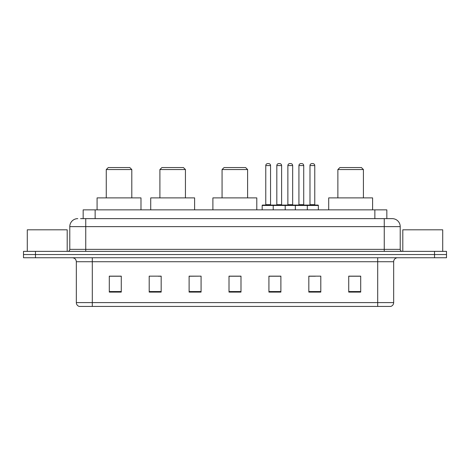 <?xml version="1.0" encoding="UTF-8"?>
<svg xmlns="http://www.w3.org/2000/svg" width="470" height="470" viewBox="0 0 470 470"><rect width="100%" height="100%" fill="white"/><g stroke="black" fill="none" stroke-linecap="round" stroke-linejoin="round"><path stroke-width="0.7" d="M80.57 218.638L85.752 218.638L80.57 218.638L83.166 218.638L83.166 209.861L386.834 209.861L386.834 218.638M77.773 218.638A7.978 7.978 0 0 0 69.789 226.622L69.789 249.364A1.998 1.998 0 0 1 67.797 251.362M400.211 226.622L85.752 226.622L85.752 218.638L392.227 218.638A7.978 7.978 0 0 1 400.211 226.622L400.211 249.364C400.328 250.581 400.992 251.244 402.203 251.362M35.473 251.362L23.5 251.362L23.5 254.552L35.473 254.552L23.5 254.552L23.5 257.748L35.473 257.748L35.473 254.552L434.527 254.552L35.473 254.552L35.473 251.362L434.527 251.362L434.527 254.552L446.5 254.552L434.527 254.552L434.527 257.748L35.473 257.748M434.527 257.748L446.5 257.748L446.5 251.362L434.527 251.362M392.109 218.638L389.43 218.638M393.666 302.598C393.555 304.513 392.597 305.788 390.793 306.428L377.704 306.428L377.704 302.598L393.666 302.598L393.666 261.737A3.989 3.989 0 0 1 397.655 257.748M377.704 306.428L79.207 306.428A3.989 3.989 0 0 1 76.334 302.598L76.334 261.737C76.099 259.311 74.771 257.983 72.345 257.748M360.702 292.105L360.702 276.143L348.728 276.143L348.728 292.105L360.702 292.105M320.798 292.105L320.798 276.143L308.825 276.143L308.825 292.105L320.798 292.105M280.89 292.105L280.89 276.143L268.922 276.143L268.922 292.105L280.89 292.105M121.272 292.105L121.272 276.143L109.299 276.143L109.299 292.105L121.272 292.105M161.175 292.105L161.175 276.143L149.202 276.143L149.202 292.105L161.175 292.105M201.078 292.105L201.078 276.143L189.11 276.143L189.11 292.105L201.078 292.105M240.987 292.105L240.987 276.143L229.013 276.143L229.013 292.105L240.987 292.105M370.442 306.428L92.296 306.428L92.296 302.598L377.704 302.598L377.704 261.737L76.334 261.737M309.383 276.225L315.37 276.225M201.078 276.143L189.11 276.225L201.078 276.143M158.302 276.225L161.175 276.225M276.225 276.225L271.155 276.225M240.987 276.225L229.013 276.225M121.272 276.225L109.299 276.225M280.89 276.225L268.922 276.225M360.702 276.225L348.728 276.225M67.198 251.362L67.198 229.812L27.289 229.812L27.289 251.362M106.267 169.553L131.806 169.553L129.808 167.561L108.259 167.561L106.267 169.553L106.267 197.888M131.806 169.553L131.806 197.888M140.982 209.861L140.982 197.888L97.084 197.888L97.084 209.861M159.9 169.553L185.439 169.553L183.441 167.561L161.892 167.561L159.9 169.553L159.9 197.888M185.439 169.553L185.439 197.888M194.615 209.861L194.615 197.888L150.717 197.888L150.717 209.861M222.069 169.553L247.608 169.553L245.616 167.561L224.067 167.561L222.069 169.553L222.069 197.888M247.608 169.553L247.608 197.888M256.79 209.861L256.79 197.888L212.892 197.888L212.892 209.861M337.877 169.553L363.416 169.553L361.418 167.561L339.875 167.561L337.877 169.553L337.877 197.888M363.416 169.553L363.416 197.888M372.593 209.861L372.593 197.888L328.7 197.888L328.7 209.861M442.711 251.362L442.711 229.812L402.802 229.812L402.802 251.362M306.793 205.073L317.967 205.073A0.4 0.4 0 0 1 318.36 205.472L273.229 205.472A0.4 0.4 0 0 1 273.628 205.073L284.802 205.073A0.4 0.4 0 0 1 285.202 205.472L285.202 209.861M281.612 165.563L276.818 165.563A1.998 1.998 0 0 1 278.816 163.572L279.615 163.572A1.998 1.998 0 0 1 281.612 165.563L281.612 204.673A0.4 0.4 0 0 0 282.012 205.073M276.818 165.563L276.818 204.673A0.4 0.4 0 0 1 276.425 205.073M273.628 205.073L262.577 205.073A0.4 0.4 0 0 0 262.178 205.472L273.229 205.472L273.229 209.861M295.336 209.861L295.336 205.472A0.4 0.4 0 0 1 295.736 205.073L306.91 205.073A0.4 0.4 0 0 1 307.31 205.472L307.31 209.861M303.72 165.563L298.932 165.563A1.998 1.998 0 0 1 300.923 163.572L301.722 163.572A1.998 1.998 0 0 1 303.72 165.563L303.72 204.673A0.4 0.4 0 0 0 304.119 205.073M298.932 165.563L298.932 204.673A0.4 0.4 0 0 1 298.532 205.073M274.145 205.472A0.4 0.4 0 0 0 273.746 205.073M265.767 165.563A1.998 1.998 0 0 1 267.765 163.572L268.558 163.572A1.998 1.998 0 0 1 270.555 165.563L265.767 165.563L265.767 204.673A0.4 0.4 0 0 1 265.368 205.073M270.555 165.563L270.555 204.673A0.4 0.4 0 0 0 270.955 205.073M262.178 205.472L262.178 209.861M296.253 205.472A0.4 0.4 0 0 0 295.853 205.073M284.685 205.073L295.736 205.073M287.875 165.563A1.998 1.998 0 0 1 289.873 163.572L290.666 163.572A1.998 1.998 0 0 1 292.663 165.563L287.875 165.563L287.875 204.673A0.4 0.4 0 0 1 287.476 205.073M292.663 165.563L292.663 204.673A0.4 0.4 0 0 0 293.063 205.073M309.983 165.563A1.998 1.998 0 0 1 311.98 163.572L312.773 163.572A1.998 1.998 0 0 1 314.771 165.563L309.983 165.563L309.983 204.673A0.4 0.4 0 0 1 309.583 205.073M314.771 165.563L314.771 204.673A0.4 0.4 0 0 0 315.17 205.073M318.36 205.472L318.36 209.861M95.14 218.638L95.14 209.861M374.86 218.638L374.86 209.861M85.752 251.362L85.752 226.622L69.789 226.622M69.789 249.364L400.211 249.364M384.248 218.638L384.248 251.362M377.704 257.748L377.704 261.737L393.666 261.737M76.334 302.598L92.296 302.598L92.296 257.748M240.987 291.553L229.013 291.553M201.078 291.553L189.11 291.553M161.175 291.553L149.202 291.553M121.272 291.553L109.299 291.553M280.89 291.553L268.922 291.553M320.798 291.553L308.825 291.553M360.702 291.553L348.728 291.553M276.818 204.673L281.612 204.673M298.932 204.673L303.72 204.673M265.767 204.673L270.555 204.673M287.875 204.673L292.663 204.673M309.983 204.673L314.771 204.673"/></g></svg>
